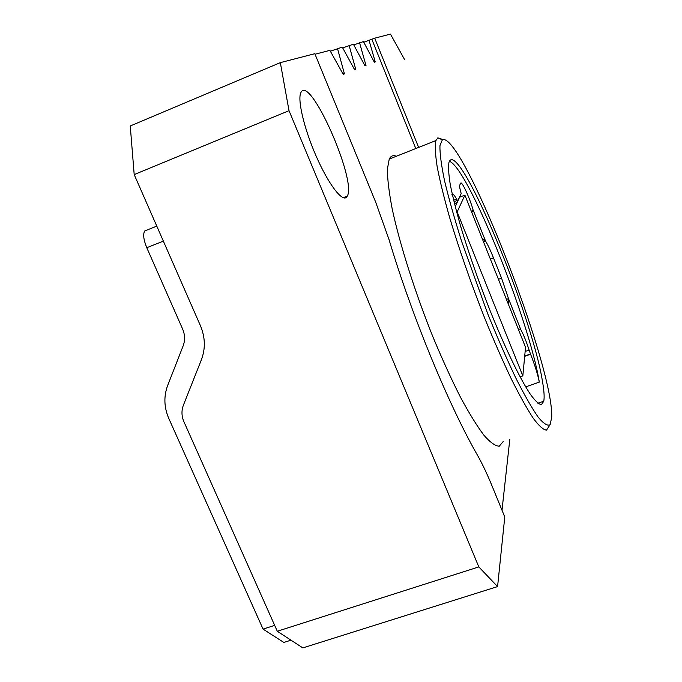 <?xml version="1.0" encoding="UTF-8"?>
<svg xmlns="http://www.w3.org/2000/svg" width="682" height="682" viewBox="0 0 682 682"><rect width="100%" height="100%" fill="white"/><g stroke="black" fill="none" stroke-linecap="round" stroke-linejoin="round"><path stroke-width="1.02" d="M130.253 125.974L280.328 62.633L314.82 53.699L375.705 202.196L388.979 239.442C411.596 315.237 448.858 405.509 477.605 455.457C482.285 463.734 487.025 473.726 491.833 485.413L504.774 516.982L497.579 586.588L302.834 647.9L277.293 631.251L478.815 566.913L289.015 110.672L134.192 174.575L130.253 125.974M315.041 54.236L329.875 50.357L343.217 74.338L344.427 73.869L342.492 73.034M330.361 51.227L342.262 47.118L354.7 69.871L355.782 69.453L354.069 68.712M342.696 47.902L353.387 44.211L365.023 65.856L365.995 65.481L364.461 64.816M353.77 44.918L363.421 41.585L374.35 62.233L375.236 61.892L373.855 61.295M363.762 42.233L374.708 38.183L390.462 34.1L404.417 59.291M525.14 351.469L529.096 350.062C526.325 341.443 523.52 334.538 520.673 329.363L518.209 328.903M471.816 212.52L473.078 209.894C469.872 198.232 461.629 180.406 460.691 183.219L459.694 185.206C459.412 186.339 459.915 189.127 461.203 193.569L456.931 202.648L454.451 203.603M506.462 299.424L508.508 298.673L520.673 329.363M529.096 350.062L530.596 354.256C534.978 365.475 537.876 374.768 539.3 382.133L525.669 386.873M449.387 161.31C467.741 167.022 529.394 320.131 539.3 382.133M453.99 201.736L457.417 200.423C454.544 195.257 452.712 193.253 451.91 194.421M457.417 200.423L457.682 200.883M473.078 209.894L485.558 241.07L483.504 241.837M508.508 298.673L501.56 278.162L493.453 257.805C490.494 250.43 487.869 244.847 485.558 241.07M508.209 303.601L508.653 299.176M485.371 240.755L482.183 238.316M449.574 160.978C460.844 143.28 531.628 313.984 542.42 381.05C544.083 390.471 544.534 397.188 543.776 401.204L541.448 404.648C538.848 404.29 535.174 400.863 530.426 394.392C520.127 378.945 505.183 348.17 490.153 310.804C478.721 281.709 468.969 253.806 460.896 227.115C456.181 210.619 452.635 196.407 450.265 184.498C448.611 174.191 448.176 166.817 448.961 162.376L449.574 160.978M551.747 417.111L551.747 415.585C551.943 360.548 461.484 130.415 442.345 139.836L439.941 145.692C439.771 153.39 441.297 165.027 444.511 180.594C448.722 198.232 454.442 218.547 461.671 241.513L487.801 313.959C497.417 337.667 506.752 359.005 515.797 377.99C524.381 394.972 531.841 408.015 538.158 417.12C543.656 423.752 547.646 426.259 550.127 424.639L551.747 417.111M418.629 147.423L374.708 38.183M134.192 174.575L200.414 325.672C205.265 337.258 205.597 348.596 201.412 359.687L183.39 405.219C181.352 410.641 181.531 416.165 183.927 421.766L277.293 631.251M502.003 510.238L509.804 439.319M280.328 62.633L289.015 110.672M478.815 566.913L497.579 586.588M346.499 197.251L347.3 196.092C356.933 180.466 310.063 74.329 300.992 92.402C297.113 98.839 303.933 128.242 316.081 155.965C328.187 183.748 342.066 202.043 346.499 197.251M415.798 148.54L371.869 39.377M396.361 156.255C393.199 154.933 390.829 155.871 389.243 159.077L387.367 169.17C387.436 179.187 389.047 192.435 392.201 208.922C399.754 244.199 414.997 292.314 433.113 337.351C442.303 359.354 451.39 379.269 460.401 397.086C469.097 413.207 476.957 425.943 483.973 435.304C490.341 442.533 495.447 446.156 499.309 446.156L503.214 441.552M337.471 48.371L344.427 73.869M368.988 40.127L375.236 61.892M359.525 42.599L365.995 65.481M349.073 45.336L355.782 69.453M549.3 425.9L546.512 430.146C543.418 429.873 539.036 425.969 533.358 418.416C526.99 408.731 519.684 395.662 511.44 379.218C502.822 361.068 493.964 340.864 484.876 318.596C471.074 283.507 459.353 249.91 449.711 217.788C444.101 197.976 439.916 180.977 437.171 166.783C435.295 154.524 434.869 145.795 435.892 140.569L437.835 137.849L443.13 139.588M461.203 193.569L455.252 206.748M455.235 206.697L456.931 202.648M464.885 195.154L457.162 211.931L522.838 375.918L525.532 347.274L464.885 195.154L459.608 197.183M457.162 211.931L456.659 212.119M522.838 375.918L520.068 376.89M290.992 640.176L283.84 642.444L263.056 629.102L274.675 625.377M163.356 241.121L146.783 247.719L182.606 329.005C185.018 334.726 185.197 340.335 183.151 345.851L167.636 385.569C163.637 396.387 164.021 407.342 168.795 418.441L263.056 629.102M146.783 247.719C143.535 239.714 142.853 234.131 144.729 230.959L146.621 230.201M456.633 199.033L453.615 200.193M498.44 279.313L501.56 278.162M493.453 257.805L490.332 258.972M530.485 353.984L524.714 356.021M524.68 356.345L530.596 354.256M343.217 197.703L347.3 196.092M389.243 159.077L435.892 140.569M442.345 139.836L437.835 137.849M537.876 403.241L543.776 401.204M156.783 226.126L144.729 230.959"/></g></svg>
